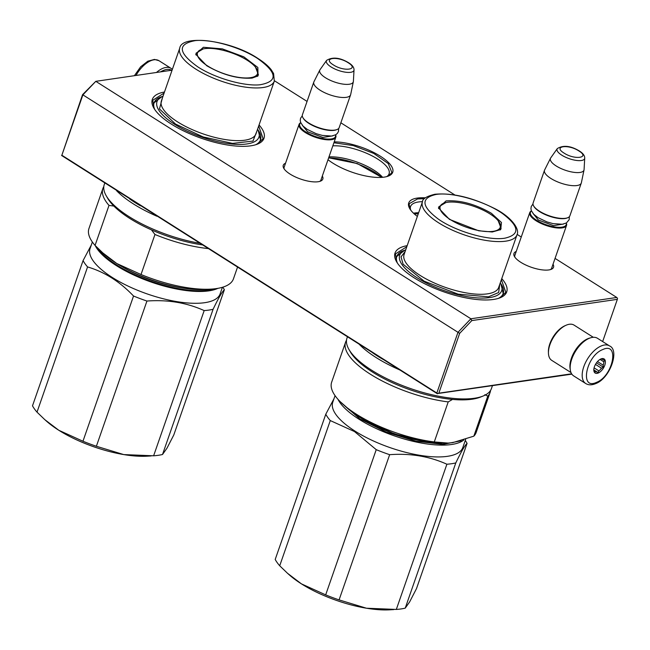 <?xml version="1.0" encoding="UTF-8"?>
<svg xmlns="http://www.w3.org/2000/svg" width="650" height="650" viewBox="0 0 650 650"><rect width="100%" height="100%" fill="white"/><g stroke="black" fill="none" stroke-linecap="round" stroke-linejoin="round"><path stroke-width="0.97" d="M417.357 216.426A38.252 13.333 -160.8 0 1 409.687 208.544A38.252 13.333 -160.8 0 1 417.267 198.079A38.252 13.333 -160.8 0 1 425.368 197.819M334.222 141.871A38.252 13.333 -160.8 0 1 380.185 156.106A38.252 13.333 -160.8 0 1 388.497 176.028A38.252 13.333 -160.8 0 1 384.174 177.125A38.252 13.333 -160.8 0 1 328.006 159.721M322.319 176.036A20.946 7.304 -160.8 0 1 320.515 181.131A20.946 7.304 -160.8 0 1 318.151 181.732A20.946 7.304 -160.8 0 1 298.594 178.311A20.946 7.304 -160.8 0 1 283.79 168.342A20.946 7.304 -160.8 0 1 285.537 163.223M259.058 124.963A59.118 20.605 -160.8 0 1 257.465 144.121A59.118 20.605 -160.8 0 1 250.786 145.819A59.118 20.605 -160.8 0 1 195.601 136.159A59.118 20.605 -160.8 0 1 153.814 108.022A59.118 20.605 -160.8 0 1 164.474 92.024M553.02 264.233A20.946 7.304 -160.8 0 1 551.216 269.336A20.946 7.304 -160.8 0 1 548.844 269.937A20.946 7.304 -160.8 0 1 529.295 266.516A20.946 7.304 -160.8 0 1 514.483 256.547A20.946 7.304 -160.8 0 1 516.238 251.428M501.759 278.598A59.118 20.605 -160.8 0 1 500.175 297.757A59.118 20.605 -160.8 0 1 493.488 299.455A59.118 20.605 -160.8 0 1 438.303 289.803A59.118 20.605 -160.8 0 1 396.524 261.666A59.118 20.605 -160.8 0 1 407.176 245.659M555.051 258.399L616.785 297.473L470.884 318.768L95.794 81.331L172.071 70.192M274.438 80.763L307.068 101.416M340.86 122.801L454.886 194.992M517.14 234.398L521.259 237.006M422.5 201.671A35.344 12.318 19.2 0 0 418.47 201.979A35.344 12.318 -160.8 0 0 410.572 206.489A35.344 12.318 -160.8 0 0 410.759 210.161M386.652 176.629A35.344 12.318 19.2 0 0 389.074 173.867A35.344 12.318 19.2 0 0 370.979 155.317A35.344 12.318 19.2 0 0 332.832 145.852M321.214 179.213A19.557 6.817 -160.8 0 1 321.084 179.839A19.557 6.817 -160.8 0 1 319.646 181.423M284.286 169.114A19.557 6.817 -160.8 0 1 284.148 166.969A19.557 6.817 -160.8 0 1 284.432 166.408M255.775 144.714A56.339 19.638 19.2 0 0 260.504 139.823A56.339 19.638 19.2 0 0 257.993 129.878M154.773 109.549A56.339 19.638 -160.8 0 1 154.099 102.765A56.339 19.638 -160.8 0 1 162.248 96.533M551.915 267.418A19.557 6.817 -160.8 0 1 551.785 268.036A19.557 6.817 -160.8 0 1 550.347 269.628M514.987 257.311A19.557 6.817 -160.8 0 1 514.841 255.174A19.557 6.817 -160.8 0 1 515.133 254.605M498.477 298.358A56.339 19.638 19.2 0 0 503.214 293.459A56.339 19.638 19.2 0 0 500.703 283.514M397.475 263.185A56.339 19.638 -160.8 0 1 396.809 256.409A56.339 19.638 -160.8 0 1 404.95 250.177M82.558 94.648L95.794 81.331L82.875 94.9L61.864 155.236L437.677 393.543L438.823 393.185L459.656 333.361L82.558 94.648L61.864 155.236M616.785 297.473L617.5 298.342L617.354 299.341L471.819 320.588L470.884 318.768L457.966 332.345L436.954 392.673M418.649 212.713A35.344 12.318 19.2 0 0 414.627 213.021A35.344 12.318 -160.8 0 0 413.514 213.208M382.598 177.312A35.344 12.318 19.2 0 0 328.989 156.894M471.819 320.588L459.656 333.361M571.618 373.799L438.823 393.185M617.354 299.341L602.648 341.567M418.251 213.858A38.041 13.26 19.2 0 0 414.286 213.923M381.55 177.393A38.041 13.26 19.2 0 0 328.616 157.974M571.854 374.148L437.677 393.543M437.393 393.778L61.579 155.472M381.761 177.377L357.338 163.572L328.673 157.787M333.913 142.748L353.291 145.584L373.726 153.416L388.253 163.581L391.901 172.607L388.091 176.183M418.316 213.663L414.123 213.785M409.906 208.91L409.142 203.743L417.536 198.949L424.442 198.648M258.692 126.011L263.12 138.661L257.059 144.276M154.034 108.396L152.774 100.238L164.109 93.072M501.394 279.654L505.822 292.305L499.769 297.911M396.744 262.039L395.476 253.874L406.811 246.716M335.595 134.826A19.476 6.784 -160.8 0 1 335.839 137.207A19.476 6.784 -160.8 0 1 324.147 139.474A19.476 6.784 -160.8 0 1 305.362 132.567A19.476 6.784 19.2 0 1 299.057 124.394A19.476 6.784 19.2 0 1 300.731 122.688M335.498 134.883A18.915 6.597 -160.8 0 1 326.072 138.978A18.915 6.597 -160.8 0 1 305.882 132.023A18.915 6.597 19.2 0 1 300.771 122.793M337.041 129.529L336.399 129.781A18.915 6.597 -160.8 0 1 308.88 123.403A18.915 6.597 19.2 0 1 303.233 118.235L302.892 117.634A19.476 6.784 19.2 0 0 308.709 122.964A19.476 6.784 -160.8 0 0 337.041 129.529A19.476 6.784 -160.8 0 0 339.186 127.603L350.594 94.851A19.476 6.784 -160.8 0 1 338.894 97.118A19.476 6.784 -160.8 0 1 320.117 90.212A19.476 6.784 19.2 0 1 313.812 82.038A19.476 6.784 19.2 0 1 313.934 81.754L319.824 70.029A17.769 6.191 19.2 0 0 325.463 77.74A17.769 6.191 -160.8 0 0 342.956 84.094A17.769 6.191 -160.8 0 0 353.34 81.705L350.675 94.551A19.476 6.784 -160.8 0 1 350.594 94.851M313.812 82.038L302.404 114.79A19.476 6.784 19.2 0 0 302.892 117.634M354.023 69.94C354.088 67.47 352.341 65.106 348.798 62.855C340.007 57.541 332.605 56.721 326.592 60.393A14.593 5.086 19.2 0 0 331.086 66.966A14.593 5.086 19.2 0 0 345.792 72.231A14.593 5.086 19.2 0 0 354.023 69.94L353.389 81.364A17.769 6.191 -160.8 0 1 353.34 81.705M326.592 60.393L319.995 69.737A17.769 6.191 19.2 0 0 319.824 70.029M566.288 223.031A19.476 6.784 -160.8 0 1 566.54 225.412A19.476 6.784 -160.8 0 1 554.84 227.679A19.476 6.784 -160.8 0 1 536.063 220.764A19.476 6.784 19.2 0 1 529.758 212.599A19.476 6.784 19.2 0 1 531.432 210.893M566.191 223.088A18.915 6.597 -160.8 0 1 556.774 227.175A18.915 6.597 -160.8 0 1 536.583 220.228A18.915 6.597 19.2 0 1 531.472 210.998M567.734 217.726L567.101 217.986A18.915 6.597 -160.8 0 1 539.581 211.607A18.915 6.597 19.2 0 1 533.934 206.432L533.593 205.839A19.476 6.784 19.2 0 0 539.411 211.161A19.476 6.784 -160.8 0 0 567.734 217.726A19.476 6.784 -160.8 0 0 569.887 215.8L581.287 183.056A19.476 6.784 -160.8 0 1 569.595 185.323A19.476 6.784 -160.8 0 1 550.81 178.409A19.476 6.784 19.2 0 1 544.505 170.243A19.476 6.784 19.2 0 1 544.627 169.959L550.517 158.234A17.769 6.191 19.2 0 0 556.156 165.945A17.769 6.191 -160.8 0 0 573.649 172.299A17.769 6.191 -160.8 0 0 584.041 169.902L581.376 182.756A19.476 6.784 -160.8 0 1 581.287 183.056M544.505 170.243L533.106 202.995A19.476 6.784 19.2 0 0 533.593 205.839M584.716 158.145C584.781 155.667 583.042 153.311 579.491 151.06C570.7 145.738 563.306 144.926 557.294 148.598A14.593 5.086 19.2 0 0 561.779 155.171A14.593 5.086 19.2 0 0 576.493 160.436A14.593 5.086 19.2 0 0 584.716 158.145L584.082 169.569A17.769 6.191 -160.8 0 1 584.041 169.902M557.294 148.598L550.696 157.942A17.769 6.191 19.2 0 0 550.517 158.234M171.494 70.281L171.486 70.273A20.865 10.879 122.3 0 0 166.757 69.436A20.865 10.879 122.3 0 0 163.548 70.395L162.329 70.923A19.476 10.156 122.3 0 0 160.469 71.89M163.548 70.395A20.865 10.879 122.3 0 0 160.899 71.825M570.992 372.556L551.736 360.368A20.865 10.879 -57.7 0 1 548.446 353.145L548.405 351.812A19.476 10.156 -57.7 0 1 549.811 343.874A19.476 10.156 -57.7 0 1 564.899 325.764L566.117 325.227A20.865 10.879 -57.7 0 1 569.335 324.269A20.865 10.879 -57.7 0 1 574.056 325.114L593.312 337.301M548.446 353.145A20.865 10.879 -57.7 0 1 549.949 344.63A20.865 10.879 -57.7 0 1 566.117 325.227M570.221 369.298A20.865 10.879 -57.7 0 1 571.415 358.215A20.865 10.879 -57.7 0 1 590.029 338M172.331 69.444A22.254 11.602 122.3 0 0 171.031 68.339A22.254 11.602 122.3 0 0 156.463 72.475M573.658 375.895A22.254 11.602 -57.7 0 1 572.488 357.183A22.254 11.602 -57.7 0 1 589.16 338.341A22.254 11.602 122.3 0 1 597.472 338.284L609.505 345.906A22.254 11.602 -57.7 0 0 601.193 345.963A22.254 11.602 -57.7 0 0 584.521 364.796A22.254 11.602 -57.7 0 0 585.699 383.516L573.658 375.895M596.464 382.379C579.337 390.593 586.016 355.761 602.745 349.57C619.872 341.356 613.202 376.196 596.464 382.379M600.949 358.946A8.344 4.355 -57.7 0 1 605.231 363.586A8.344 4.355 -57.7 0 1 598.26 373.011A8.344 4.355 -57.7 0 1 593.824 370.134A8.344 4.355 -57.7 0 1 600.892 358.971A8.344 4.355 -57.7 0 1 600.949 358.946M600.673 359.068L601.12 359.052A7.231 3.77 122.3 0 1 602.672 359.361A7.231 3.77 122.3 0 1 603.119 359.743L604.711 360.457L603.809 361.806A7.231 3.77 122.3 0 1 603.168 365.154L603.419 367.226L601.494 368.217A7.231 3.77 122.3 0 1 598.853 370.874L598.081 372.596L596.489 371.881A7.231 3.77 -57.7 0 1 594.937 371.581A7.231 3.77 -57.7 0 1 594.49 371.199L594.043 371.207L593.799 369.135M603.119 359.743L602.136 359.117M603.809 361.806L600.039 359.418M603.168 365.154L597.504 361.562M601.494 368.217L595.481 364.406M598.853 370.874L594.092 367.859M603.419 367.226L596.481 362.83M598.081 372.596L593.856 369.923M596.489 371.881L593.889 370.24M594.49 371.199L593.986 370.874M162.516 454.496L213.086 309.286A76.505 26.666 -160.8 0 1 208.877 310.091A76.505 26.666 19.2 0 1 204.181 310.586L153.619 455.796A76.505 26.666 -160.8 0 0 158.308 455.301A76.505 26.666 -160.8 0 0 162.516 454.496L166.936 448.256L173.802 434.948L224.372 289.738A76.505 26.666 -160.8 0 0 222.796 287.178M151.133 455.942L147.014 456.186A69.55 24.245 -160.8 0 1 123.817 454.594L153.619 455.796M91.309 245.009L83.07 260.609L32.5 405.819A76.505 26.666 19.2 0 0 37.009 412.141L44.777 419.632L58.792 430.267A69.55 24.245 19.2 0 0 123.695 454.569L123.817 454.594M45.094 419.908L46.532 421.192A69.55 24.245 19.2 0 0 58.703 430.211M83.07 260.609A76.505 26.666 19.2 0 0 87.571 266.931L37.009 412.141M87.571 266.931C104.528 271.928 119.852 281.621 133.534 296.018A76.505 26.666 19.2 0 0 146.941 301.039C167.659 299.52 186.737 302.705 204.181 310.586M92.357 242.003L90.058 248.617A68.859 24.001 19.2 0 0 128.627 286.366A68.859 24.001 19.2 0 0 204.726 302.689A68.859 24.001 -160.8 0 0 220.106 293.906L222.406 287.292M213.086 309.286C218.481 298.074 222.243 291.558 224.372 289.738M146.941 301.039L96.379 446.257L123.695 454.569M58.792 430.267L82.964 441.236A76.505 26.666 19.2 0 0 96.379 446.257M133.534 296.018L82.964 441.236M95.241 245.611A68.859 24.001 19.2 0 0 143.211 279.094A68.859 24.001 19.2 0 0 208.837 290.867A68.859 24.001 -160.8 0 0 217.872 288.348M97.419 247.829A68.299 23.806 19.2 0 0 146.323 279.533A68.299 23.806 19.2 0 0 208.609 290.119A68.299 23.806 -160.8 0 0 214.419 288.844M122.371 266.858A64.959 22.644 19.2 0 0 183.446 288.129M252.062 78.097C237.892 79.048 222.787 74.929 206.757 65.748L195.731 54.226L203.369 47.271L222.341 48.872L243.791 56.818L257.839 67.47L258.034 75.92L252.062 78.097M95.062 245.424L109.005 205.392A76.505 26.666 -160.8 0 1 102.895 188.484L88.953 228.516A76.505 26.666 -160.8 0 0 95.062 245.424L102.838 252.915L116.805 263.526A69.55 24.245 -160.8 0 1 104.593 254.475L103.155 253.199M210.819 289.136A76.505 26.666 19.2 0 1 141.018 274.519L116.805 263.526A69.55 24.245 19.2 0 0 205.075 289.469L210.819 289.136A76.505 26.666 19.2 0 0 233.456 278.834L237.494 267.239M109.005 205.392L113.864 206.066A74.279 25.894 19.2 0 0 129.732 218.4A74.279 25.894 19.2 0 0 151.474 229.873L154.96 234.488A76.505 26.666 19.2 0 0 207.984 248.56M141.018 274.519L154.96 234.488M102.895 188.484A76.505 26.666 -160.8 0 1 103.805 186.591M113.864 206.066A74.279 25.894 -160.8 0 1 107.551 198.088L106.186 195.707A76.505 26.666 -160.8 0 1 104.268 184.543L104.731 183.202M151.474 229.873A74.279 25.894 19.2 0 0 202.142 244.863M199.582 243.238A76.505 26.666 19.2 0 1 129.041 216.629A76.505 26.666 -160.8 0 1 106.186 195.707M156.951 216.255A76.505 26.666 19.2 0 1 133.453 203.946A76.505 26.666 -160.8 0 1 116.553 190.678M140.433 205.798A74.978 26.138 19.2 0 1 134.875 202.459A74.978 26.138 -160.8 0 1 129.773 199.046M259.935 133.266L257.603 129.196A53.974 18.809 19.2 0 0 257.587 129.171A53.974 18.809 19.2 0 1 235.268 144.3A53.974 18.809 19.2 0 1 174.493 124.215A53.974 18.809 -160.8 0 1 162.979 96.241A53.974 18.809 -160.8 0 1 163.004 96.233L158.624 97.987M162.427 97.89L159.469 108.94L175.532 124.061L203.141 136.939L232.537 143.398L252.972 141.074L257.01 130.829M198.014 67.023C177.962 52.707 177.125 43.891 195.487 40.593C211.429 38.951 240.256 47.222 257.408 58.354C277.461 72.67 278.306 81.486 259.943 84.784C243.994 86.426 215.174 78.154 198.014 67.023M195.951 54.966L196.154 53.081L203.182 48.921M255.491 67.137L258.416 74.758L257.408 76.367M204.612 48.661A31.801 11.082 -160.8 0 1 236.697 54.836A31.801 11.082 -160.8 0 1 257.66 71.142A31.801 11.082 -160.8 0 1 250.469 77.691A31.801 11.082 19.2 0 1 212.404 68.705A31.801 11.082 19.2 0 1 198.989 50.716A31.801 11.082 19.2 0 1 204.612 48.661M154.082 102.83L161.704 96.809M258.245 130.431L260.488 139.888M340.364 401.822L359.686 418.779L386.189 432.071L416.049 441.244L442.959 444.364L461.224 440.773M337.967 399.287A68.859 24.001 19.2 0 0 359.166 419.323A68.859 24.001 19.2 0 0 463.791 440.001M393.827 609.586L389.724 609.822A69.55 24.245 -160.8 0 1 366.462 608.221A69.55 24.245 -160.8 0 1 301.454 583.879L325.674 594.872L376.236 449.662A76.505 26.666 -160.8 0 0 389.651 454.683C410.361 453.164 429.447 456.341 446.891 464.222A76.505 26.666 -160.8 0 0 455.796 462.922C461.191 451.709 464.945 445.193 467.074 443.381A76.505 26.666 -160.8 0 0 465.27 440.481M287.804 573.552L289.242 574.827A69.55 24.245 19.2 0 0 301.454 583.879L287.487 573.267L279.711 565.776L330.281 420.566L354.494 431.559L376.236 449.662M325.674 594.872A76.505 26.666 -160.8 0 0 339.081 599.893L366.462 608.221L396.321 609.44A76.505 26.666 -160.8 0 0 405.226 608.14L409.63 601.916L416.504 588.591L467.074 443.381M334.019 398.653L325.772 414.245L275.202 559.455A76.505 26.666 19.2 0 0 279.711 565.776M405.226 608.14L455.796 462.922M396.321 609.44L446.891 464.222M339.081 599.893L389.651 454.683M325.772 414.245A76.505 26.666 19.2 0 0 330.281 420.566M335.059 395.647L332.759 402.261A68.859 24.001 19.2 0 0 355.054 431.137A68.859 24.001 -160.8 0 0 421.452 455.561A68.859 24.001 -160.8 0 0 462.808 447.549L465.652 439.384M426.164 441.773L394.639 433.981L365.097 420.509M449.459 219.383L438.441 207.87L446.071 200.915C460.241 199.972 475.345 204.084 491.376 213.265L501.451 222.487L500.736 229.564L492.261 231.985L478.725 230.783L449.459 219.383M438.652 208.601L438.856 206.716L445.892 202.564M346.507 340.226A76.505 26.666 19.2 0 0 345.605 342.119L331.662 382.151A76.505 26.666 19.2 0 0 342.997 404.292L347.295 408.119A69.55 24.245 19.2 0 0 447.777 443.105A69.55 24.245 19.2 0 0 449.304 443.007M451.539 442.78A69.55 24.245 19.2 0 0 452.823 442.609L473.834 436.166L487.776 396.134A76.505 26.666 -160.8 0 0 490.1 392.438L476.157 432.469A76.505 26.666 -160.8 0 1 473.834 436.166M342.997 404.292A76.505 26.666 19.2 0 0 434.273 441.943L448.126 443.081L452.823 442.609M490.563 390.39A76.505 26.666 -160.8 0 1 490.1 392.438M434.273 441.943L448.216 401.911L452.497 399.417A74.279 25.894 19.2 0 0 472.095 399.214A74.279 25.894 19.2 0 0 480.488 397.077L483.031 396.061A76.505 26.666 -160.8 0 1 474.386 398.255A76.505 26.666 19.2 0 1 402.967 385.767A76.505 26.666 19.2 0 1 348.896 349.351A76.505 26.666 19.2 0 1 346.97 338.179L347.441 336.838M484.868 394.688L487.776 396.134M345.605 342.119A76.505 26.666 19.2 0 0 374.936 376.984A76.505 26.666 19.2 0 0 448.216 401.911M348.896 349.351L350.252 351.723A74.279 25.894 19.2 0 0 452.497 399.417M492.432 385.743L491.473 388.497A76.505 26.666 -160.8 0 1 483.031 396.061M359.255 344.321A76.505 26.666 19.2 0 0 399.661 369.891M372.474 352.69A74.978 26.138 19.2 0 0 383.134 359.434M500.297 282.807A53.974 18.809 -160.8 0 1 500.313 282.831A53.974 18.809 -160.8 0 1 489.613 297.594A53.974 18.809 19.2 0 1 421.436 280.394A53.974 18.809 19.2 0 1 405.681 249.884L401.326 251.623M405.137 251.526L401.026 256.88L403.122 264.241L424.182 281.19L458.087 294.141L488.402 296.839L498.656 292.524L499.72 284.464M435.923 194.488C452.026 191.701 484.989 201.151 502.564 213.606C519.456 226.419 520.244 234.601 504.92 238.168C488.816 240.955 455.853 231.506 438.271 219.05C421.379 206.237 420.599 198.047 435.923 194.488M498.192 220.781L501.118 228.402L500.11 230.002M447.314 202.304A31.801 11.082 -160.8 0 1 479.407 208.471A31.801 11.082 -160.8 0 1 500.362 224.786A31.801 11.082 -160.8 0 1 493.179 231.335A31.801 11.082 19.2 0 1 455.106 222.341A31.801 11.082 19.2 0 1 441.699 204.352A31.801 11.082 19.2 0 1 447.314 202.304M396.784 256.466L404.414 250.453M500.955 284.066L503.189 293.524M332.759 135.866L322.814 137.442L307.613 131.771L302.315 125.263M333.385 64.903C343.996 71.971 359.694 69.68 348.164 62.741C337.553 55.664 321.856 57.956 333.385 64.903M563.452 224.063L553.516 225.639L538.306 219.976L533.008 213.46M564.086 153.099C574.697 160.176 590.395 157.885 578.866 150.946C568.254 143.869 552.557 146.161 564.086 153.099M134.396 75.692L140.636 66.812L147.818 61.189L154.481 59.418L158.998 60.718A22.254 11.602 122.3 0 0 136.021 75.457M129.317 270.571A63.984 22.303 19.2 0 0 175.703 286.723M161.387 100.888A50.074 17.453 19.2 0 0 177.596 121.891A50.074 17.453 19.2 0 0 225.883 139.653A50.074 17.453 19.2 0 0 255.97 133.827L274.316 81.128A50.074 17.453 -160.8 0 1 244.238 86.954A50.074 17.453 -160.8 0 1 195.951 69.192A50.074 17.453 -160.8 0 1 179.733 48.189L161.387 100.888M372.019 424.206A63.984 22.303 19.2 0 0 418.405 440.359M487.484 293.849A50.074 17.453 19.2 0 0 498.672 287.463L517.026 234.764A50.074 17.453 -160.8 0 1 505.838 241.15A50.074 17.453 -160.8 0 1 450.491 229.279A50.074 17.453 -160.8 0 1 422.443 201.825L404.089 254.524A50.074 17.453 19.2 0 0 432.144 281.978A50.074 17.453 19.2 0 0 487.484 293.849M320.799 180.399L335.839 137.207M284.017 167.594L299.057 124.394M551.501 268.604L566.54 225.412M514.719 255.791L529.758 212.599M532.976 204.002L531.253 206.489L530.936 208.691L531.351 210.697L533.739 214.273L538.038 217.677L546.959 221.91L553.036 223.624L562.339 224.25L566.451 222.934L569.156 219.708L569.359 216.669M302.274 115.798L300.552 118.284L300.235 120.486L300.658 122.492L303.038 126.067L307.336 129.472L316.249 133.705L322.303 135.411L331.614 136.053L335.733 134.745L337.326 133.437L338.455 131.519L338.666 128.472M158.998 60.718L171.031 68.339M609.505 345.906C619.848 350.033 610.179 378.446 595.546 383.671C591.703 385.247 588.421 385.19 585.699 383.516M274.316 81.128L273.585 73.523L271.213 69.729C268.223 65.926 263.794 62.164 257.912 58.443C231.14 40.219 181.553 33.979 179.733 48.189M257.66 71.142L257.424 76.351M195.942 54.941L198.989 50.716M500.313 282.831L502.637 286.902M422.443 201.825C422.402 198.851 426.554 196.324 434.907 194.252C452.335 192.741 471.933 197.356 493.699 208.097C509.486 215.581 520.219 228.345 517.026 234.764M500.362 224.786L500.126 229.986M438.652 208.577L441.699 204.352"/></g></svg>
